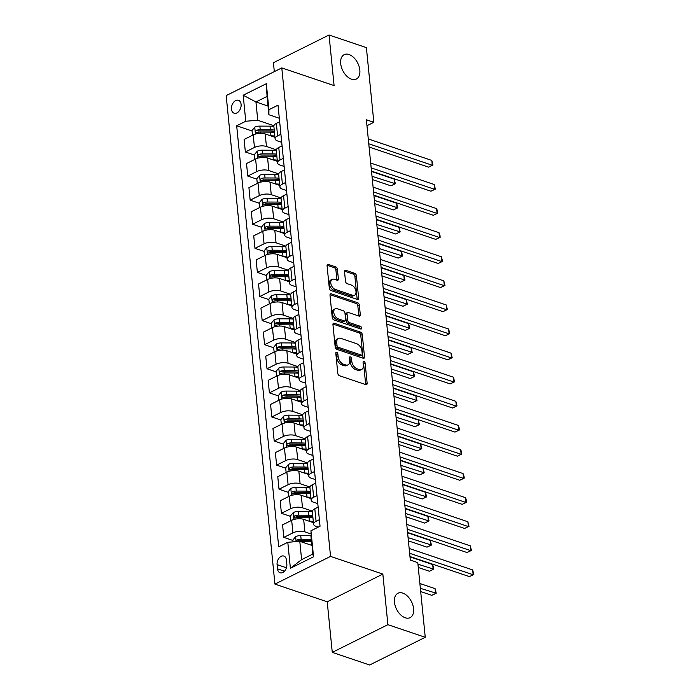 <?xml version="1.0" encoding="UTF-8"?>
<svg xmlns="http://www.w3.org/2000/svg" width="700" height="700" viewBox="0 0 700 700"><rect width="100%" height="100%" fill="white"/><g stroke="black" fill="none" stroke-linecap="round" stroke-linejoin="round"><path stroke-width="1.05" d="M336.7 352.266A1.461 0.901 63.5 0 0 336.175 352.284A1.461 0.901 63.5 0 0 335.799 353.246L337.811 373.345A2.091 1.286 63.5 0 0 339.465 375.725L365.864 384.65A2.091 1.286 63.5 0 0 366.608 384.632A2.091 1.286 63.5 0 0 367.141 383.259L365.137 363.16A1.461 0.901 63.5 0 0 363.974 361.489A1.461 0.901 63.5 0 0 363.457 361.506A1.461 0.901 63.5 0 0 363.081 362.469L363.344 365.067A6.685 4.104 63.5 0 1 361.629 369.46A6.685 4.104 63.5 0 1 359.249 369.53L357.053 368.786A6.685 4.104 63.5 0 1 351.759 361.148L351.496 358.549A1.461 0.901 63.5 0 0 350.332 356.877A1.461 0.901 63.5 0 0 349.816 356.895A1.461 0.901 63.5 0 0 349.44 357.858L349.703 360.456A6.685 4.104 63.5 0 1 347.988 364.858A6.685 4.104 63.5 0 1 345.616 364.919L343.411 364.175A6.685 4.104 63.5 0 1 338.118 356.536L337.855 353.938A1.461 0.901 63.5 0 0 336.7 352.266M351.496 79.179A13.624 8.365 63.5 0 0 356.335 79.039A13.624 8.365 63.5 0 0 359.126 66.587A13.624 8.365 63.5 0 0 349.029 54.512A13.624 8.365 63.5 0 0 344.19 54.653A13.624 8.365 63.5 0 0 341.399 67.104A13.624 8.365 63.5 0 0 351.496 79.179M405.256 617.785A13.624 8.365 63.5 0 0 410.095 617.645A13.624 8.365 63.5 0 0 412.886 605.194A13.624 8.365 63.5 0 0 402.789 593.119A13.624 8.365 63.5 0 0 397.95 593.259A13.624 8.365 63.5 0 0 395.159 605.71A13.624 8.365 63.5 0 0 405.256 617.785M231.473 109.147A6.808 4.576 -71.3 0 0 234.098 113.207A6.808 4.576 -71.3 0 0 239.076 111.072A6.808 4.576 -71.3 0 0 241.089 104.361A6.808 4.576 -71.3 0 0 238.464 100.301A6.808 4.576 -71.3 0 0 233.476 102.436A6.808 4.576 -71.3 0 0 231.473 109.147M337.418 269.308A2.091 1.286 63.5 0 0 335.755 266.919L328.352 264.416A2.091 1.286 63.5 0 0 327.609 264.434A2.091 1.286 63.5 0 0 327.075 265.808L329.306 288.129A2.091 1.286 63.5 0 0 330.96 290.517L357.359 299.442A2.091 1.286 63.5 0 0 358.102 299.416A2.091 1.286 63.5 0 0 358.636 298.043L356.405 275.73A2.091 1.286 63.5 0 0 354.751 273.341L345.809 270.314A2.091 1.286 63.5 0 0 345.065 270.331A2.091 1.286 63.5 0 0 344.531 271.714L345.485 281.26A2.091 1.286 63.5 0 0 347.139 283.649L351.575 285.145A5.591 3.43 63.5 0 1 355.714 290.106A5.591 3.43 63.5 0 1 354.567 295.207A5.591 3.43 63.5 0 1 352.581 295.269L335.204 289.389A5.591 3.43 63.5 0 1 331.065 284.436A5.591 3.43 63.5 0 1 332.211 279.335A5.591 3.43 63.5 0 1 334.197 279.274L337.094 280.254A2.091 1.286 63.5 0 0 337.829 280.227A2.091 1.286 63.5 0 0 338.371 278.854L337.418 269.308L335.912 270.051A2.091 1.286 63.5 0 0 334.259 267.662L327.092 265.248M334.084 85.584L329.035 35L366.389 47.626L373.844 122.299L366.371 119.779L410.322 560.105L417.795 562.625L425.25 637.298L387.896 624.671L382.848 574.087L330.549 556.404L281.785 67.909L334.084 85.584M334.224 323.243A2.091 1.286 63.5 0 0 333.48 323.26A2.091 1.286 63.5 0 0 332.946 324.634L335.178 346.955A2.091 1.286 63.5 0 0 336.831 349.344L363.23 358.269A2.091 1.286 63.5 0 0 363.974 358.243A2.091 1.286 63.5 0 0 364.507 356.869L362.276 334.547A2.091 1.286 63.5 0 0 360.623 332.168L334.224 323.243L333.016 323.838M332.238 317.546L330.006 295.225A2.091 1.286 63.5 0 1 330.549 293.851A2.091 1.286 63.5 0 1 331.293 293.825L357.691 302.75A2.091 1.286 63.5 0 1 359.345 305.139L360.299 314.694A2.091 1.286 63.5 0 1 359.765 316.067A2.091 1.286 63.5 0 1 359.021 316.085L348.311 312.471A2.091 1.286 63.5 0 0 347.567 312.489A2.091 1.286 63.5 0 0 347.034 313.863L347.664 320.197A2.091 1.286 63.5 0 0 349.326 322.586L360.465 326.358A1.461 0.901 63.5 0 1 361.55 327.652A1.461 0.901 63.5 0 1 361.252 328.991A1.461 0.901 63.5 0 1 360.736 329L333.891 319.926A2.091 1.286 63.5 0 1 332.238 317.546M286.834 564.226L286.405 559.983A6.598 4.427 -71.3 0 0 283.859 556.054A6.598 4.427 -71.3 0 0 279.037 558.119A6.598 4.427 -71.3 0 0 277.086 564.629L277.515 568.864A6.598 4.427 -71.3 0 0 280.061 572.793A6.598 4.427 -71.3 0 0 284.882 570.727A6.598 4.427 -71.3 0 0 286.834 564.226M330.549 556.404L274.934 584.106L226.17 95.603L281.785 67.909M310.949 530.766L313.547 556.789L290.395 568.312L287.796 542.299L299.793 541.327L301.613 559.633L312.743 554.094L310.949 530.766L320.04 526.242L278.014 105.184L268.922 109.716L268.887 114.73L267.059 96.425L255.938 101.964L257.757 120.269L273.901 125.729M252.053 130.97L236.679 125.773L278.705 546.831L287.796 542.299M236.679 125.773L245.77 121.24L243.171 95.226L266.324 83.703L268.922 109.716M382.848 574.087L327.224 601.79L332.273 652.374L387.896 624.671M332.273 652.374L369.626 665L425.25 637.298M329.035 35L273.42 62.703L274.312 71.627M327.224 601.79L274.934 584.106M366.966 125.729L373.844 122.299M299.793 541.327L311.876 545.414M268.021 106.05L255.938 101.964L243.171 95.226M254.45 155.059L245.359 151.979L244.108 139.457L253.199 134.925A8.514 3.526 -5.7 0 1 265.195 133.954L274.951 137.252M245.359 151.979L254.45 147.455A8.514 3.526 -5.7 0 1 266.438 146.475L276.308 149.809M256.856 179.148L247.765 176.067L246.514 163.546L255.605 159.014A8.514 3.526 -5.7 0 1 267.592 158.043L277.358 161.341M247.765 176.067L256.856 171.544A8.514 3.526 -5.7 0 1 268.844 170.564L278.705 173.898M259.262 203.236L250.162 200.156L248.92 187.635L258.011 183.102A8.514 3.526 -5.7 0 1 269.999 182.131L279.764 185.43M250.162 200.156L259.262 195.633A8.514 3.526 -5.7 0 1 271.25 194.653L281.111 197.986M261.669 227.316L252.569 224.245L251.318 211.724L260.418 207.191A8.514 3.526 -5.7 0 1 272.405 206.22L282.17 209.519M252.569 224.245L261.669 219.713A8.514 3.526 -5.7 0 1 273.656 218.741L283.517 222.075M264.066 251.405L254.975 248.334L253.724 235.804L262.815 231.28A8.514 3.526 -5.7 0 1 274.811 230.309L284.567 233.608M254.975 248.334L264.066 243.801A8.514 3.526 -5.7 0 1 276.062 242.83L285.924 246.164M266.473 275.494L257.381 272.422L256.13 259.892L265.221 255.369A8.514 3.526 -5.7 0 1 277.209 254.389L286.974 257.696M257.381 272.422L266.473 267.89A8.514 3.526 -5.7 0 1 278.46 266.919L288.33 270.252M268.879 299.582L259.787 296.511L258.536 283.981L267.627 279.457A8.514 3.526 -5.7 0 1 279.615 278.477L289.38 281.776M259.787 296.511L268.879 291.979A8.514 3.526 -5.7 0 1 280.866 291.007L290.727 294.341M271.285 323.671L262.185 320.6L260.934 308.07L270.034 303.546A8.514 3.526 -5.7 0 1 282.021 302.566L291.786 305.865M262.185 320.6L271.285 316.067A8.514 3.526 -5.7 0 1 283.273 315.096L293.134 318.43M273.683 347.76L264.591 344.689L263.34 332.159L272.44 327.626A8.514 3.526 -5.7 0 1 284.428 326.655L294.184 329.954M264.591 344.689L273.683 340.156A8.514 3.526 -5.7 0 1 285.679 339.185L295.54 342.519M276.089 371.849L266.998 368.769L265.746 356.248L274.838 351.715A8.514 3.526 -5.7 0 1 286.834 350.744L296.59 354.043M266.998 368.769L276.089 364.245A8.514 3.526 -5.7 0 1 288.076 363.265L297.946 366.608M278.495 395.938L269.404 392.858L268.152 380.336L277.244 375.804A8.514 3.526 -5.7 0 1 289.231 374.832L298.996 378.131M269.404 392.858L278.495 388.334A8.514 3.526 -5.7 0 1 290.483 387.354L300.344 390.688M280.901 420.026L271.801 416.946L270.559 404.425L279.65 399.892A8.514 3.526 -5.7 0 1 291.637 398.921L301.402 402.22M271.801 416.946L280.901 412.422A8.514 3.526 -5.7 0 1 292.889 411.442L302.75 414.776M283.308 444.115L274.207 441.035L272.956 428.514L282.056 423.981A8.514 3.526 -5.7 0 1 294.044 423.01L303.809 426.309M274.207 441.035L283.308 436.511A8.514 3.526 -5.7 0 1 295.295 435.531L305.156 438.865M285.705 468.195L276.614 465.124L275.363 452.602L284.454 448.07A8.514 3.526 -5.7 0 1 296.45 447.099L306.206 450.398M276.614 465.124L285.705 460.591A8.514 3.526 -5.7 0 1 297.701 459.62L307.562 462.954M288.111 492.284L279.02 489.213L277.769 476.683L286.86 472.159A8.514 3.526 -5.7 0 1 298.848 471.179L308.613 474.486M279.02 489.213L288.111 484.68A8.514 3.526 -5.7 0 1 300.099 483.709L309.969 487.043M290.517 516.372L281.418 513.301L280.175 500.771L289.266 496.248A8.514 3.526 -5.7 0 1 301.254 495.267L311.019 498.575M281.418 513.301L290.517 508.769A8.514 3.526 -5.7 0 1 302.505 507.798L312.366 511.131M292.924 540.461L283.824 537.39L282.572 524.86L291.672 520.336A8.514 3.526 -5.7 0 1 303.66 519.356L313.425 522.655M283.824 537.39L292.924 532.858A8.514 3.526 -5.7 0 1 304.911 531.886L310.922 533.916M318.299 527.109L316.033 526.347A8.514 3.526 -5.7 0 1 313.574 524.195A8.514 3.526 -5.7 0 1 316.067 521.325L319.384 519.68M317.791 503.659L313.626 502.259A8.514 3.526 -5.7 0 1 311.168 500.106A8.514 3.526 -5.7 0 1 313.661 497.245L316.986 495.591M315.385 479.579L311.229 478.17A8.514 3.526 -5.7 0 1 308.77 476.017A8.514 3.526 -5.7 0 1 311.264 473.156L314.58 471.502M312.979 455.49L308.822 454.081A8.514 3.526 -5.7 0 1 306.364 451.929A8.514 3.526 -5.7 0 1 308.858 449.067L312.174 447.414M310.572 431.401L306.416 429.993A8.514 3.526 -5.7 0 1 303.957 427.84A8.514 3.526 -5.7 0 1 306.451 424.979L309.767 423.325M308.175 407.312L304.01 405.904A8.514 3.526 -5.7 0 1 301.551 403.751A8.514 3.526 -5.7 0 1 304.045 400.89L307.361 399.236M305.769 383.224L301.604 381.815A8.514 3.526 -5.7 0 1 299.154 379.671A8.514 3.526 -5.7 0 1 301.648 376.801L304.964 375.148M303.363 359.135L299.206 357.726A8.514 3.526 -5.7 0 1 296.748 355.582A8.514 3.526 -5.7 0 1 299.241 352.713L302.558 351.059M300.956 335.046L296.8 333.637A8.514 3.526 -5.7 0 1 294.341 331.494A8.514 3.526 -5.7 0 1 296.835 328.624L300.151 326.97M298.55 310.957L294.394 309.558A8.514 3.526 -5.7 0 1 291.935 307.405A8.514 3.526 -5.7 0 1 294.429 304.535L297.745 302.89M296.152 286.869L291.988 285.469A8.514 3.526 -5.7 0 1 289.529 283.316A8.514 3.526 -5.7 0 1 292.023 280.446L295.348 278.801M293.746 262.78L289.59 261.38A8.514 3.526 -5.7 0 1 287.131 259.227A8.514 3.526 -5.7 0 1 289.625 256.366L292.941 254.713M291.34 238.7L287.184 237.291A8.514 3.526 -5.7 0 1 284.725 235.139A8.514 3.526 -5.7 0 1 287.219 232.277L290.535 230.624M288.934 214.611L284.777 213.202A8.514 3.526 -5.7 0 1 282.319 211.05A8.514 3.526 -5.7 0 1 284.812 208.189L288.129 206.535M286.536 190.523L282.371 189.114A8.514 3.526 -5.7 0 1 279.912 186.961A8.514 3.526 -5.7 0 1 282.406 184.1L285.731 182.446M284.13 166.434L279.965 165.025A8.514 3.526 -5.7 0 1 277.515 162.881A8.514 3.526 -5.7 0 1 280.009 160.011L283.325 158.357M281.724 142.345L277.567 140.936A8.514 3.526 -5.7 0 1 275.109 138.793A8.514 3.526 -5.7 0 1 277.602 135.923L280.919 134.269M279.317 118.256L268.887 114.73M313.574 524.195L312.322 511.665A8.514 3.526 -5.7 0 1 314.816 508.804L318.132 507.15M311.168 500.106L309.925 487.585A8.514 3.526 -5.7 0 1 312.419 484.715L315.735 483.061M308.77 476.017L307.519 463.496A8.514 3.526 -5.7 0 1 310.012 460.626L313.329 458.972M306.364 451.929L305.113 439.408A8.514 3.526 -5.7 0 1 307.606 436.537L310.922 434.884M303.957 427.84L302.706 415.319A8.514 3.526 -5.7 0 1 305.2 412.449L308.516 410.795M301.551 403.751L300.3 391.23A8.514 3.526 -5.7 0 1 302.794 388.36L306.119 386.715M299.154 379.671L297.902 367.141A8.514 3.526 -5.7 0 1 300.396 364.28L303.713 362.626M296.748 355.582L295.496 343.053A8.514 3.526 -5.7 0 1 297.99 340.191L301.306 338.537M294.341 331.494L293.09 318.964A8.514 3.526 -5.7 0 1 295.584 316.102L298.9 314.449M291.935 307.405L290.684 294.875A8.514 3.526 -5.7 0 1 293.178 292.014L296.502 290.36M289.529 283.316L288.286 270.786A8.514 3.526 -5.7 0 1 290.78 267.925L294.096 266.271M287.131 259.227L285.88 246.706A8.514 3.526 -5.7 0 1 288.374 243.836L291.69 242.182M284.725 235.139L283.474 222.617A8.514 3.526 -5.7 0 1 285.967 219.748L289.284 218.094M282.319 211.05L281.067 198.529A8.514 3.526 -5.7 0 1 283.561 195.659L286.877 194.005M279.912 186.961L278.661 174.44A8.514 3.526 -5.7 0 1 281.155 171.57L284.48 169.925M277.515 162.881L276.264 150.351A8.514 3.526 -5.7 0 1 278.757 147.481L282.074 145.836M275.109 138.793L273.858 126.263A8.514 3.526 -5.7 0 1 276.351 123.401L279.668 121.747M257.757 120.269L245.77 121.24M301.613 559.633L290.395 568.312M312.743 554.094L313.547 556.789M266.324 83.703L267.059 96.425M335.825 353.474A1.461 0.901 63.5 0 1 336.35 354.69L336.613 357.289A6.685 4.104 63.5 0 0 341.906 364.928L343.411 364.175M347.988 364.858L346.483 365.601A6.685 4.104 63.5 0 1 344.111 365.671L341.906 364.928M361.629 369.46L360.124 370.213A6.685 4.104 63.5 0 1 357.752 370.283L355.547 369.539A6.685 4.104 63.5 0 1 350.254 361.9L349.991 359.301A1.461 0.901 63.5 0 0 349.466 358.085M365.619 384.571A2.091 1.286 63.5 0 0 365.636 384.002L363.632 363.912A1.461 0.901 63.5 0 0 363.108 362.696M362.985 358.19A2.091 1.286 63.5 0 0 363.002 357.621L360.78 335.3A2.091 1.286 63.5 0 0 359.118 332.911L332.964 324.065M337.024 345.572A1.461 0.901 63.5 0 0 338.179 347.244L361.349 355.075A1.461 0.901 63.5 0 0 361.874 355.058A1.461 0.901 63.5 0 0 362.25 354.095L361.97 351.356A6.685 4.104 63.5 0 0 356.676 343.717L340.839 338.363A6.685 4.104 63.5 0 0 338.459 338.433A6.685 4.104 63.5 0 0 336.744 342.825L337.024 345.572L335.519 346.316A1.461 0.901 63.5 0 0 336.674 347.988L338.179 347.244M361.874 355.058L360.369 355.81A1.461 0.901 63.5 0 1 359.852 355.819L336.674 347.988M338.459 338.433L336.954 339.176A6.685 4.104 63.5 0 0 335.239 343.578L336.744 342.825M335.519 346.316L335.239 343.578M330.024 294.656L356.186 303.502L357.691 302.75M358.776 316.006A2.091 1.286 63.5 0 0 358.794 315.438L357.84 305.891A2.091 1.286 63.5 0 0 356.186 303.502M347.567 312.489L346.062 313.241A2.091 1.286 63.5 0 0 345.529 314.615L346.168 320.95A2.091 1.286 63.5 0 0 347.821 323.339L358.969 327.101L360.465 326.358M360.124 328.799A1.461 0.901 63.5 0 0 358.969 327.101M337.199 308.709A5.591 3.43 63.5 0 0 335.213 308.77A5.591 3.43 63.5 0 0 334.075 313.88A5.591 3.43 63.5 0 0 338.214 318.832L344.339 320.898A2.091 1.286 63.5 0 0 345.082 320.88A2.091 1.286 63.5 0 0 345.616 319.506L344.977 313.171A2.091 1.286 63.5 0 0 343.324 310.783L337.199 308.709M335.213 308.77L333.716 309.514A5.591 3.43 63.5 0 0 332.57 314.624A5.591 3.43 63.5 0 0 336.709 319.576L338.214 318.832M345.082 320.88L343.578 321.624A2.091 1.286 63.5 0 1 342.834 321.65L336.709 319.576M336.849 280.175A2.091 1.286 63.5 0 0 336.866 279.606L335.912 270.051M332.211 279.335L330.706 280.079A5.591 3.43 63.5 0 0 329.56 285.189A5.591 3.43 63.5 0 0 333.699 290.141L335.204 289.389M354.567 295.207L353.062 295.96A5.591 3.43 63.5 0 1 351.076 296.021L333.699 290.141M357.114 299.364A2.091 1.286 63.5 0 0 357.131 298.795L354.9 276.474A2.091 1.286 63.5 0 0 353.246 274.085L344.54 271.145M300.562 541.59A5.644 2.336 -5.7 0 1 301.332 541.572L311.465 541.625L311.832 545.291A16.284 6.746 -5.7 0 1 311.859 545.291L311.5 545.282M293.064 541.87L292.88 540.032L295.697 536.611A5.644 2.336 -5.7 0 1 300.738 535.596L310.87 535.649A16.284 6.746 -5.7 0 1 310.914 535.649M420.683 591.57L431.821 595.332L435.575 593.46L435.094 588.648L419.877 583.503M311.264 539.315A16.284 6.746 174.3 0 0 311.238 539.315L301.105 539.254A5.644 2.336 174.3 0 0 297.369 539.77L296.467 541.599M297.369 539.77L299.521 540.505A2.87 1.19 -5.7 0 1 300.536 540.426L310.669 540.488A13.51 5.6 -5.7 0 1 311.386 540.496M420.359 588.315L436.249 593.233L431.821 595.332M435.094 588.648L436.249 593.233M409.964 556.526L469.403 576.616L473.156 574.744L409.64 553.271M472.675 569.923L473.83 574.516L473.156 574.744L472.675 569.923L409.159 548.45M473.83 574.516L469.403 576.616M309.102 521.194L309.426 521.202A16.284 6.746 -5.7 0 1 313.303 521.439M290.946 520.695L290.474 515.952L293.291 512.523A5.644 2.336 -5.7 0 1 298.331 511.508L308.464 511.56A16.284 6.746 -5.7 0 1 312.34 511.805M312.707 515.471A16.284 6.746 174.3 0 0 308.831 515.226L298.699 515.165A5.644 2.336 174.3 0 0 294.963 515.69C293.641 516.95 293.72 517.72 295.199 518A5.644 2.336 -5.7 0 1 298.926 517.484L309.059 517.536A16.284 6.746 -5.7 0 1 312.935 517.781M418.276 567.481L429.415 571.244L433.178 569.371L432.696 564.559L409.999 556.885M294.963 515.69L297.115 516.416A2.87 1.19 -5.7 0 1 298.13 516.346L308.262 516.399A13.51 5.6 -5.7 0 1 312.839 516.819M294.551 518.009L295.199 518M417.953 564.226L433.842 569.144L429.415 571.244M432.696 564.559L433.842 569.144M306.696 497.114L307.02 497.114A16.284 6.746 -5.7 0 1 310.896 497.359M288.54 496.606L288.067 491.864L290.885 488.434A5.644 2.336 -5.7 0 1 295.925 487.419L306.058 487.48A16.284 6.746 -5.7 0 1 309.934 487.716M310.301 491.383A16.284 6.746 174.3 0 0 306.425 491.137L296.293 491.076A5.644 2.336 174.3 0 0 292.565 491.601C291.235 492.861 291.314 493.631 292.793 493.911A5.644 2.336 -5.7 0 1 296.52 493.395L306.661 493.448A16.284 6.746 -5.7 0 1 310.529 493.692M408.406 540.864L427.009 547.155L430.771 545.282L430.29 540.47L407.601 532.796M292.565 491.601L294.709 492.327A2.87 1.19 -5.7 0 1 295.724 492.258L305.856 492.31A13.51 5.6 -5.7 0 1 310.433 492.73M292.145 493.92L292.793 493.911M408.082 537.617L431.436 545.055L427.009 547.155M430.29 540.47L431.436 545.055M304.29 473.025L304.623 473.025A16.284 6.746 -5.7 0 1 308.49 473.27M286.142 472.517L285.67 467.775L288.479 464.345A5.644 2.336 -5.7 0 1 293.519 463.33L303.66 463.391A16.284 6.746 -5.7 0 1 307.527 463.627M307.895 467.294A16.284 6.746 174.3 0 0 304.019 467.049L293.886 466.996A5.644 2.336 174.3 0 0 290.159 467.512C288.829 468.773 288.908 469.543 290.386 469.823A5.644 2.336 -5.7 0 1 294.123 469.306L304.255 469.359A16.284 6.746 -5.7 0 1 308.123 469.604M406 516.775L424.611 523.066L428.365 521.194L427.884 516.381L405.195 508.707M290.159 467.512L292.311 468.239A2.87 1.19 -5.7 0 1 293.317 468.169L303.459 468.221A13.51 5.6 -5.7 0 1 308.026 468.641M289.739 469.831L290.386 469.823M405.676 513.529L429.039 520.966L424.611 523.066M427.884 516.381L429.039 520.966M407.566 532.438L466.996 552.528L470.75 550.655L407.234 529.183M470.269 545.843L471.424 550.428L470.75 550.655L470.269 545.843L406.761 524.37M471.424 550.428L466.996 552.528M405.16 508.349L464.59 528.439L468.352 526.566L404.836 505.094M467.871 521.754L469.017 526.339L468.352 526.566L467.871 521.754L404.355 500.281M469.017 526.339L464.59 528.439M402.754 484.26L462.184 504.35L465.946 502.477L402.43 481.005M465.465 497.665L466.427 500.325L466.611 502.25L465.946 502.477L465.465 497.665L401.949 476.192M466.611 502.25L462.184 504.35M301.884 448.936L302.216 448.936A16.284 6.746 -5.7 0 1 306.084 449.181M283.736 448.429L283.264 443.686L286.072 440.265A5.644 2.336 -5.7 0 1 291.121 439.241L301.254 439.303A16.284 6.746 -5.7 0 1 305.13 439.547M305.489 443.205A16.284 6.746 174.3 0 0 301.621 442.96L291.48 442.908A5.644 2.336 174.3 0 0 287.752 443.424C286.431 444.684 286.501 445.454 287.98 445.734A5.644 2.336 -5.7 0 1 291.716 445.217L301.849 445.27A16.284 6.746 -5.7 0 1 305.725 445.515M403.594 492.695L422.205 498.977L425.959 497.114L425.477 492.293L402.789 484.619M287.752 443.424L289.905 444.15A2.87 1.19 -5.7 0 1 290.911 444.08L301.053 444.132A13.51 5.6 -5.7 0 1 305.629 444.553M287.332 445.743L287.98 445.734M403.27 489.44L426.632 496.886L422.205 498.977M425.477 492.293L426.632 496.886M400.348 460.171L459.786 480.261L463.54 478.389L400.024 456.916M463.059 473.576L464.021 476.236L464.214 478.17L463.54 478.389L463.059 473.576L399.543 452.104M464.214 478.17L459.786 480.261M299.477 424.848L299.81 424.848A16.284 6.746 -5.7 0 1 303.686 425.092M281.33 424.34L280.858 419.598L283.675 416.176A5.644 2.336 -5.7 0 1 288.715 415.152L298.848 415.214A16.284 6.746 -5.7 0 1 302.724 415.459M303.091 419.116A16.284 6.746 174.3 0 0 299.215 418.871L289.082 418.819A5.644 2.336 174.3 0 0 285.346 419.335C284.025 420.595 284.104 421.374 285.582 421.645A5.644 2.336 -5.7 0 1 289.31 421.129L299.442 421.19A16.284 6.746 -5.7 0 1 303.319 421.426M401.188 468.606L419.799 474.898L423.553 473.025L423.08 468.204L400.382 460.53M285.346 419.335L287.499 420.061A2.87 1.19 -5.7 0 1 288.514 419.991L298.646 420.044A13.51 5.6 -5.7 0 1 303.223 420.464M284.935 421.662L285.582 421.645M400.864 465.351L424.226 472.798L419.799 474.898M423.08 468.204L424.226 472.798M397.941 436.082L457.38 456.173L461.134 454.309L397.618 432.836M460.653 449.488L461.615 452.148L461.808 454.081L461.134 454.309L460.653 449.488L397.136 428.015M461.808 454.081L457.38 456.173M297.08 400.759L297.404 400.759A16.284 6.746 -5.7 0 1 301.28 401.004M278.924 400.251L278.451 395.509L281.269 392.088A5.644 2.336 -5.7 0 1 286.309 391.064L296.441 391.125A16.284 6.746 -5.7 0 1 300.317 391.37M300.685 395.027A16.284 6.746 174.3 0 0 296.809 394.783L286.676 394.73A5.644 2.336 174.3 0 0 282.949 395.246C281.619 396.515 281.697 397.285 283.176 397.556A5.644 2.336 -5.7 0 1 286.904 397.04L297.045 397.101A16.284 6.746 -5.7 0 1 300.912 397.338M398.79 444.517L417.392 450.809L421.155 448.936L420.674 444.115L397.985 436.45M282.949 395.246L285.092 395.973A2.87 1.19 -5.7 0 1 286.108 395.902L296.24 395.964A13.51 5.6 -5.7 0 1 300.816 396.375M282.529 397.574L283.176 397.556M398.466 441.262L421.82 448.709L417.392 450.809M420.674 444.115L421.82 448.709M395.544 411.994L454.974 432.092L458.736 430.22L395.22 408.748M458.255 425.399L459.209 428.059L459.401 429.993L458.736 430.22L458.255 425.399L394.739 403.926M459.401 429.993L454.974 432.092M294.674 376.67L295.006 376.67A16.284 6.746 -5.7 0 1 298.874 376.915M276.526 376.162L276.045 371.42L278.863 367.999A5.644 2.336 -5.7 0 1 283.902 366.984L294.044 367.036A16.284 6.746 -5.7 0 1 297.911 367.281M298.279 370.939A16.284 6.746 174.3 0 0 294.402 370.703L284.27 370.641A5.644 2.336 174.3 0 0 280.543 371.158C279.213 372.426 279.291 373.196 280.77 373.467A5.644 2.336 -5.7 0 1 284.498 372.951L294.639 373.012A16.284 6.746 -5.7 0 1 298.506 373.257M396.384 420.429L414.986 426.72L418.749 424.848L418.267 420.026L395.579 412.361M280.543 371.158L282.686 371.884A2.87 1.19 -5.7 0 1 283.701 371.814L293.834 371.875A13.51 5.6 -5.7 0 1 298.41 372.286M280.123 373.485L280.77 373.467M396.06 417.174L419.422 424.62L414.986 426.72M418.267 420.026L419.422 424.62M393.137 387.905L452.567 408.004L456.33 406.131L392.814 384.659M455.849 401.31L456.995 405.904L456.33 406.131L455.849 401.31L392.332 379.838M456.995 405.904L452.567 408.004M292.267 352.581L292.6 352.581A16.284 6.746 -5.7 0 1 296.467 352.826M274.12 352.074L273.648 347.331L276.456 343.91A5.644 2.336 -5.7 0 1 281.505 342.895L291.637 342.947A16.284 6.746 -5.7 0 1 295.505 343.192M295.873 346.85A16.284 6.746 174.3 0 0 292.005 346.614L281.864 346.553A5.644 2.336 174.3 0 0 278.136 347.069C276.806 348.338 276.885 349.108 278.364 349.387A5.644 2.336 -5.7 0 1 282.1 348.863L292.233 348.924A16.284 6.746 -5.7 0 1 296.109 349.169M393.977 396.34L412.589 402.631L416.342 400.759L415.861 395.938L393.172 388.273M278.136 347.069L280.289 347.795A2.87 1.19 -5.7 0 1 281.295 347.725L291.436 347.786A13.51 5.6 -5.7 0 1 296.012 348.197M277.716 349.396L278.364 349.387M393.654 393.085L417.016 400.531L412.589 402.631M415.861 395.938L417.016 400.531M390.731 363.825L450.161 383.915L453.924 382.043L390.408 360.57M453.442 377.221L454.597 381.815L453.924 382.043L453.442 377.221L389.926 355.749M454.597 381.815L450.161 383.915M289.861 328.493L290.194 328.493A16.284 6.746 -5.7 0 1 294.07 328.738M271.714 327.994L271.241 323.243L274.059 319.821A5.644 2.336 -5.7 0 1 279.099 318.806L289.231 318.859A16.284 6.746 -5.7 0 1 293.108 319.104M293.466 322.77A16.284 6.746 174.3 0 0 289.599 322.525L279.466 322.464A5.644 2.336 174.3 0 0 275.73 322.98C274.409 324.249 274.479 325.019 275.966 325.299A5.644 2.336 -5.7 0 1 279.694 324.774L289.826 324.835A16.284 6.746 -5.7 0 1 293.703 325.08M391.571 372.251L410.183 378.543L413.936 376.67L413.455 371.849L390.766 364.184M275.73 322.98L277.882 323.706A2.87 1.19 -5.7 0 1 278.898 323.636L289.03 323.697A13.51 5.6 -5.7 0 1 293.606 324.109M275.319 325.308L275.966 325.299M391.248 368.996L414.61 376.442L410.183 378.543M413.455 371.849L414.61 376.442M388.325 339.736L447.764 359.826L451.517 357.954L388.001 336.481M451.036 353.132L452.191 357.726L451.517 357.954L451.036 353.132L387.52 331.66M452.191 357.726L447.764 359.826M287.464 304.404L287.787 304.412A16.284 6.746 -5.7 0 1 291.664 304.649M269.308 303.905L268.835 299.154L271.652 295.733A5.644 2.336 -5.7 0 1 276.692 294.717L286.825 294.77A16.284 6.746 -5.7 0 1 290.701 295.015M291.069 298.681A16.284 6.746 174.3 0 0 287.192 298.436L277.06 298.375A5.644 2.336 174.3 0 0 273.324 298.9C272.002 300.16 272.081 300.93 273.56 301.21A5.644 2.336 -5.7 0 1 277.287 300.694L287.42 300.746A16.284 6.746 -5.7 0 1 291.296 300.991M389.174 348.162L407.776 354.454L411.539 352.581L411.058 347.769L388.36 340.095M273.324 298.9L275.476 299.626A2.87 1.19 -5.7 0 1 276.491 299.547L286.624 299.609A13.51 5.6 -5.7 0 1 291.2 300.02M272.912 301.219L273.56 301.21M388.841 344.916L412.204 352.354L407.776 354.454M411.058 347.769L412.204 352.354M385.928 315.648L445.358 335.738L449.111 333.865L385.595 312.392M448.63 329.044L449.785 333.637L449.111 333.865L448.63 329.044L385.123 307.58M449.785 333.637L445.358 335.738M285.058 280.315L285.381 280.324A16.284 6.746 -5.7 0 1 289.257 280.56M266.901 279.816L266.429 275.074L269.246 271.644A5.644 2.336 -5.7 0 1 274.286 270.629L284.419 270.681A16.284 6.746 -5.7 0 1 288.295 270.926M288.662 274.592A16.284 6.746 174.3 0 0 284.786 274.348L274.654 274.286A5.644 2.336 174.3 0 0 270.926 274.811C269.596 276.071 269.675 276.841 271.154 277.121A5.644 2.336 -5.7 0 1 274.881 276.605L285.023 276.658A16.284 6.746 -5.7 0 1 288.89 276.902M386.767 324.074L405.37 330.365L409.132 328.493L408.651 323.68L385.963 316.006M270.926 274.811L273.07 275.537A2.87 1.19 -5.7 0 1 274.085 275.467L284.217 275.52A13.51 5.6 -5.7 0 1 288.794 275.94M270.506 277.13L271.154 277.121M386.444 320.828L409.797 328.265L405.37 330.365M408.651 323.68L409.797 328.265M383.521 291.559L442.951 311.649L446.714 309.776L383.197 288.304M446.233 304.964L447.379 309.549L446.714 309.776L446.233 304.964L382.716 283.491M447.379 309.549L442.951 311.649M282.651 256.235L282.984 256.235A16.284 6.746 -5.7 0 1 286.851 256.48M264.504 255.727L264.031 250.985L266.84 247.555A5.644 2.336 -5.7 0 1 271.88 246.54L282.021 246.601A16.284 6.746 -5.7 0 1 285.889 246.838M286.256 250.504A16.284 6.746 174.3 0 0 282.38 250.259L272.248 250.206A5.644 2.336 174.3 0 0 268.52 250.723C267.19 251.983 267.269 252.752 268.748 253.032A5.644 2.336 -5.7 0 1 272.484 252.516L282.616 252.569A16.284 6.746 -5.7 0 1 286.484 252.814M384.361 299.985L402.973 306.276L406.726 304.404L406.245 299.591L383.556 291.918M268.52 250.723L270.672 251.449A2.87 1.19 -5.7 0 1 271.679 251.379L281.82 251.431A13.51 5.6 -5.7 0 1 286.387 251.851M268.1 253.041L268.748 253.032M384.037 296.739L407.4 304.176L402.973 306.276M406.245 299.591L407.4 304.176M381.115 267.47L440.545 287.56L444.308 285.688L380.791 264.215M443.826 280.875L444.981 285.46L444.308 285.688L443.826 280.875L380.31 259.402M444.981 285.46L440.545 287.56M280.245 232.146L280.578 232.146A16.284 6.746 -5.7 0 1 284.445 232.391M262.098 231.639L261.625 226.896L264.434 223.466A5.644 2.336 -5.7 0 1 269.483 222.451L279.615 222.513A16.284 6.746 -5.7 0 1 283.491 222.749M283.85 226.415A16.284 6.746 174.3 0 0 279.983 226.17L269.841 226.118A5.644 2.336 174.3 0 0 266.114 226.634C264.793 227.894 264.863 228.664 266.341 228.944A5.644 2.336 -5.7 0 1 270.078 228.428L280.21 228.48A16.284 6.746 -5.7 0 1 284.086 228.725M381.955 275.896L400.566 282.188L404.32 280.315L403.839 275.502L381.15 267.829M266.114 226.634L268.266 227.36A2.87 1.19 -5.7 0 1 269.281 227.29L279.414 227.343A13.51 5.6 -5.7 0 1 283.99 227.763M265.694 228.953L266.341 228.944M381.631 272.65L404.994 280.096L400.566 282.188M403.839 275.502L404.994 280.096M378.709 243.381L438.148 263.471L441.901 261.599L378.385 240.126M441.42 256.786L442.575 261.371L441.901 261.599L441.42 256.786L377.904 235.314M442.575 261.371L438.148 263.471M277.839 208.058L278.171 208.058A16.284 6.746 -5.7 0 1 282.047 208.303M259.691 207.55L259.219 202.808L262.036 199.386A5.644 2.336 -5.7 0 1 267.076 198.362L277.209 198.424A16.284 6.746 -5.7 0 1 281.085 198.669M281.453 202.326A16.284 6.746 174.3 0 0 277.576 202.081L267.444 202.029A5.644 2.336 174.3 0 0 263.707 202.545C262.386 203.805 262.465 204.575 263.944 204.855A5.644 2.336 -5.7 0 1 267.671 204.339L277.804 204.4A16.284 6.746 -5.7 0 1 281.68 204.636M379.549 251.816L398.16 258.099L401.914 256.235L401.441 251.414L378.744 243.74M263.707 202.545L265.86 203.271A2.87 1.19 -5.7 0 1 266.875 203.201L277.007 203.254A13.51 5.6 -5.7 0 1 281.584 203.674M263.296 204.873L263.944 204.855M379.225 248.561L402.588 256.007L398.16 258.099M401.441 251.414L402.588 256.007M376.303 219.293L435.741 239.382L439.495 237.51L375.979 216.046M439.014 232.697L439.976 235.358L440.169 237.291L439.495 237.51L439.014 232.697L375.498 211.225M440.169 237.291L435.741 239.382M275.441 183.969L275.765 183.969A16.284 6.746 -5.7 0 1 279.641 184.214M257.285 183.461L256.812 178.719L259.63 175.298A5.644 2.336 -5.7 0 1 264.67 174.274L274.803 174.335A16.284 6.746 -5.7 0 1 278.679 174.58M279.046 178.237A16.284 6.746 174.3 0 0 275.17 177.992L265.037 177.94A5.644 2.336 174.3 0 0 261.31 178.456C259.98 179.716 260.059 180.495 261.537 180.766A5.644 2.336 -5.7 0 1 265.265 180.25L275.406 180.311A16.284 6.746 -5.7 0 1 279.274 180.548M377.151 227.727L395.754 234.019L399.516 232.146L399.035 227.325L376.346 219.651M261.31 178.456L263.454 179.183A2.87 1.19 -5.7 0 1 264.469 179.112L274.601 179.174A13.51 5.6 -5.7 0 1 279.178 179.585M260.89 180.784L261.537 180.766M376.828 224.473L400.181 231.919L395.754 234.019M399.035 227.325L400.181 231.919M373.905 195.204L433.335 215.294L437.098 213.43L373.581 191.957M436.616 208.609L437.57 211.269L437.762 213.202L437.098 213.43L436.616 208.609L373.1 187.136M437.762 213.202L433.335 215.294M273.035 159.88L273.368 159.88A16.284 6.746 -5.7 0 1 277.235 160.125M254.888 159.373L254.406 154.63L257.224 151.209A5.644 2.336 -5.7 0 1 262.264 150.185L272.405 150.246A16.284 6.746 -5.7 0 1 276.273 150.491M276.64 154.149A16.284 6.746 174.3 0 0 272.764 153.904L262.631 153.851A5.644 2.336 174.3 0 0 258.904 154.367C257.574 155.636 257.652 156.406 259.131 156.678A5.644 2.336 -5.7 0 1 262.868 156.161L273 156.222A16.284 6.746 -5.7 0 1 276.868 156.468M374.745 203.639L393.348 209.93L397.11 208.058L396.629 203.236L373.94 195.571M258.904 154.367L261.047 155.094A2.87 1.19 -5.7 0 1 262.062 155.024L272.195 155.085A13.51 5.6 -5.7 0 1 276.771 155.496M258.484 156.695L259.131 156.678M374.421 200.384L397.784 207.83L393.348 209.93M396.629 203.236L397.784 207.83M371.499 171.115L430.929 191.214L434.691 189.341L371.175 167.869M434.21 184.52L435.356 189.114L434.691 189.341L434.21 184.52L370.694 163.048M435.356 189.114L430.929 191.214M270.629 135.791L270.961 135.791A16.284 6.746 -5.7 0 1 274.829 136.036M252.481 135.284L252.009 130.541L254.818 127.12A5.644 2.336 -5.7 0 1 259.866 126.105L269.999 126.157A16.284 6.746 -5.7 0 1 273.866 126.403M274.234 130.06A16.284 6.746 174.3 0 0 270.366 129.824L260.225 129.763A5.644 2.336 174.3 0 0 256.498 130.279C255.168 131.548 255.246 132.317 256.725 132.597A5.644 2.336 -5.7 0 1 260.461 132.072L270.594 132.134A16.284 6.746 -5.7 0 1 274.47 132.379M372.339 179.55L390.95 185.841L394.704 183.969L394.223 179.148L371.534 171.482M256.498 130.279L258.65 131.005A2.87 1.19 -5.7 0 1 259.656 130.935L269.797 130.996A13.51 5.6 -5.7 0 1 274.374 131.407M256.078 132.606L256.725 132.597M372.015 176.295L395.377 183.741L390.95 185.841M394.223 179.148L395.377 183.741M369.092 147.026L428.523 167.125L432.285 165.252L368.769 143.78M431.804 160.431L432.959 165.025L432.285 165.252L431.804 160.431L368.287 138.959M432.959 165.025L428.523 167.125M265.195 133.954L266.438 146.475M267.592 158.043L268.844 170.564M269.999 182.131L271.25 194.653M272.405 206.22L273.656 218.741M274.811 230.309L276.062 242.83M277.209 254.389L278.46 266.919M279.615 278.477L280.866 291.007M282.021 302.566L283.273 315.096M284.428 326.655L285.679 339.185M286.834 350.744L288.076 363.265M289.231 374.832L290.483 387.354M291.637 398.921L292.889 411.442M294.044 423.01L295.295 435.531M296.45 447.099L297.701 459.62M298.848 471.179L300.099 483.709M301.254 495.267L302.505 507.798M303.66 519.356L304.911 531.886M314.816 508.804L316.067 521.325M291.672 520.336L292.924 532.858M289.266 496.248L290.517 508.769M312.419 484.715L313.661 497.245M286.86 472.159L288.111 484.68M310.012 460.626L311.264 473.156M284.454 448.07L285.705 460.591M307.606 436.537L308.858 449.067M282.056 423.981L283.308 436.511M305.2 412.449L306.451 424.979M279.65 399.892L280.901 412.422M302.794 388.36L304.045 400.89M277.244 375.804L278.495 388.334M300.396 364.28L301.648 376.801M274.838 351.715L276.089 364.245M297.99 340.191L299.241 352.713M272.44 327.626L273.683 340.156M295.584 316.102L296.835 328.624M270.034 303.546L271.285 316.067M293.178 292.014L294.429 304.535M267.627 279.457L268.879 291.979M290.78 267.925L292.023 280.446M265.221 255.369L266.473 267.89M288.374 243.836L289.625 256.366M262.815 231.28L264.066 243.801M285.967 219.748L287.219 232.277M260.418 207.191L261.669 219.713M283.561 195.659L284.812 208.189M258.011 183.102L259.262 195.633M281.155 171.57L282.406 184.1M255.605 159.014L256.856 171.544M278.757 147.481L280.009 160.011M253.199 134.925L254.45 147.455M276.351 123.401L277.602 135.923M284.471 571.218L277.515 568.864M286.422 567.779L277.086 564.629M336.613 357.289L338.118 356.536M344.111 365.671L345.616 364.919M349.991 359.301L351.496 358.549M350.254 361.9L351.759 361.148M355.547 369.539L357.053 368.786M357.752 370.283L359.249 369.53M363.632 363.912L365.137 363.16M365.636 384.002L367.141 383.259M336.35 354.69L337.855 353.938M359.118 332.911L360.623 332.168M360.78 335.3L362.276 334.547M363.002 357.621L364.507 356.869M359.852 355.819L361.349 355.075M330.085 294.429L331.293 293.825M357.84 305.891L359.345 305.139M358.794 315.438L360.299 314.694M345.529 314.615L347.034 313.863M346.168 320.95L347.664 320.197M347.821 323.339L349.326 322.586M342.834 321.65L344.339 320.898M336.866 279.606L338.371 278.854M351.076 296.021L352.581 295.269M344.601 270.918L345.809 270.314M353.246 274.085L354.751 273.341M354.9 276.474L356.405 275.73M357.131 298.795L358.636 298.043M327.145 265.011L328.352 264.416M334.259 267.662L335.755 266.919M295.619 536.699L296.118 541.625M310.87 535.649L311.238 539.315M300.738 535.596L301.105 539.254M293.221 512.61L293.904 519.479M309.059 517.536L309.426 521.202M308.464 511.56L308.831 515.226M298.926 517.484L299.058 518.744M298.331 511.508L298.699 515.165M290.815 488.521L291.498 495.39M306.661 493.448L307.02 497.114M306.058 487.48L306.425 491.137M296.52 493.395L296.651 494.655M295.925 487.419L296.293 491.076M288.409 464.433L289.091 471.31M304.255 469.359L304.623 473.025M303.66 463.391L304.019 467.049M294.123 469.306L294.245 470.566M293.519 463.33L293.886 466.996M286.002 440.344L286.694 447.221M301.849 445.27L302.216 448.936M301.254 439.303L301.621 442.96M291.716 445.217L291.839 446.477M291.121 439.241L291.48 442.908M283.605 416.255L284.287 423.132M299.442 421.19L299.81 424.848M298.848 415.214L299.215 418.871M289.31 421.129L289.433 422.389M288.715 415.152L289.082 418.819M281.199 392.166L281.881 399.044M297.045 397.101L297.404 400.759M296.441 391.125L296.809 394.783M286.904 397.04L287.035 398.3M286.309 391.064L286.676 394.73M278.793 368.086L279.475 374.955M294.639 373.012L295.006 376.67M294.044 367.036L294.402 370.703M284.498 372.951L284.629 374.211M283.902 366.984L284.27 370.641M276.386 343.998L277.078 350.866M292.233 348.924L292.6 352.581M291.637 342.947L292.005 346.614M282.1 348.863L282.223 350.131M281.505 342.895L281.864 346.553M273.98 319.909L274.671 326.777M289.826 324.835L290.194 328.493M289.231 318.859L289.599 322.525M279.694 324.774L279.816 326.043M279.099 318.806L279.466 322.464M271.582 295.82L272.265 302.689M287.42 300.746L287.787 304.412M286.825 294.77L287.192 298.436M277.287 300.694L277.419 301.954M276.692 294.717L277.06 298.375M269.176 271.731L269.859 278.6M285.023 276.658L285.381 280.324M284.419 270.681L284.786 274.348M274.881 276.605L275.012 277.865M274.286 270.629L274.654 274.286M266.77 247.642L267.453 254.52M282.616 252.569L282.984 256.235M282.021 246.601L282.38 250.259M272.484 252.516L272.606 253.776M271.88 246.54L272.248 250.206M264.364 223.554L265.055 230.431M280.21 228.48L280.578 232.146M279.615 222.513L279.983 226.17M270.078 228.428L270.2 229.688M269.483 222.451L269.841 226.118M261.966 199.465L262.649 206.343M277.804 204.4L278.171 208.058M277.209 198.424L277.576 202.081M267.671 204.339L267.794 205.599M267.076 198.362L267.444 202.029M259.56 175.376L260.243 182.254M275.406 180.311L275.765 183.969M274.803 174.335L275.17 177.992M265.265 180.25L265.396 181.51M264.67 174.274L265.037 177.94M257.154 151.296L257.836 158.165M273 156.222L273.368 159.88M272.405 150.246L272.764 153.904M262.868 156.161L262.99 157.421M262.264 150.185L262.631 153.851M254.748 127.207L255.439 134.076M270.594 132.134L270.961 135.791M269.999 126.157L270.366 129.824M260.461 132.072L260.584 133.332M259.866 126.105L260.225 129.763"/></g></svg>
